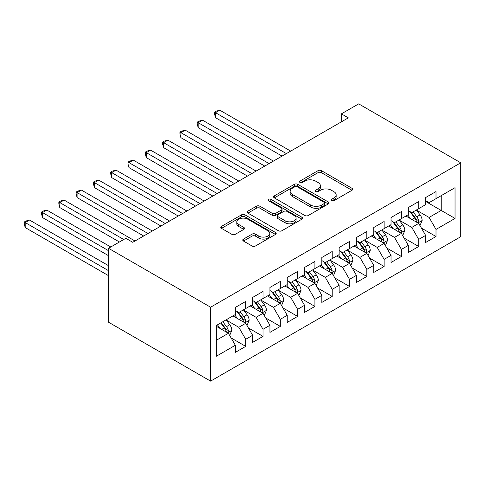 <?xml version="1.0" encoding="UTF-8"?>
<svg xmlns="http://www.w3.org/2000/svg" width="485" height="485" viewBox="0 0 485 485"><rect width="100%" height="100%" fill="white"/><g stroke="black" fill="none" stroke-linecap="round" stroke-linejoin="round"><path stroke-width="0.73" d="M331.57 200.681A1.679 0.97 0 0 0 333.947 200.681L351.989 190.265A2.401 1.388 0 0 0 352.692 189.283A2.401 1.388 0 0 0 351.989 188.301L321.428 170.653A2.401 1.388 0 0 0 318.027 170.653L299.991 181.075A1.679 0.97 0 0 0 299.494 181.76A1.679 0.97 0 0 0 299.991 182.445A1.679 0.97 0 0 0 302.367 182.445L304.701 181.099A7.687 4.438 0 0 1 315.565 181.099L318.118 182.566A7.687 4.438 0 0 1 320.367 185.706A7.687 4.438 0 0 1 318.118 188.841L315.777 190.193A1.679 0.97 0 0 0 315.286 190.878A1.679 0.97 0 0 0 315.777 191.563A1.679 0.97 0 0 0 318.16 191.563L320.494 190.217A7.687 4.438 0 0 1 331.358 190.217L333.904 191.684A7.687 4.438 0 0 1 336.16 194.825A7.687 4.438 0 0 1 333.904 197.959L331.57 199.305A1.679 0.97 0 0 0 331.079 199.996A1.679 0.97 0 0 0 331.57 200.681L331.57 199.305M243.482 239.087A2.401 1.388 0 0 0 242.779 240.069A2.401 1.388 0 0 0 243.482 241.045L252.061 245.998A2.401 1.388 0 0 0 255.456 245.998L275.492 234.431A2.401 1.388 0 0 0 276.195 233.449A2.401 1.388 0 0 0 275.492 232.467L244.931 214.819A2.401 1.388 0 0 0 241.53 214.819L221.493 226.392A2.401 1.388 0 0 0 220.79 227.368A2.401 1.388 0 0 0 221.493 228.35L231.854 234.334A2.401 1.388 0 0 0 235.249 234.334L243.822 229.381A2.401 1.388 0 0 0 244.525 228.399A2.401 1.388 0 0 0 243.822 227.416L238.687 224.452A6.426 3.71 0 0 1 236.807 221.833A6.426 3.71 0 0 1 240.772 218.408A6.426 3.71 0 0 1 247.774 219.208L267.896 230.824A6.426 3.71 0 0 1 269.775 233.449A6.426 3.71 0 0 1 265.81 236.874A6.426 3.71 0 0 1 258.808 236.074L255.456 234.134A2.401 1.388 0 0 0 252.061 234.134L243.482 239.087L243.482 241.045M108.531 248.29L210.599 307.217L210.599 381.131L108.531 322.204L108.531 248.29L125.833 238.305L132.751 242.3L348.303 117.855L341.385 113.86L341.385 121.85M341.385 113.86L358.682 103.869L460.75 162.796L210.599 307.217M304.871 215.51A2.401 1.388 0 0 0 308.266 215.51L328.303 203.942A2.401 1.388 0 0 0 329.006 202.96A2.401 1.388 0 0 0 328.303 201.978L297.735 184.33A2.401 1.388 0 0 0 294.34 184.33L274.304 195.898A2.401 1.388 0 0 0 273.601 196.88A2.401 1.388 0 0 0 274.304 197.862L304.871 215.51M269.12 201.045A1.679 0.97 0 0 1 270.824 201.281L270.824 199.28L301.9 217.225A2.401 1.388 0 0 1 302.604 218.201A2.401 1.388 0 0 1 301.9 219.184L281.864 230.751A2.401 1.388 0 0 1 278.463 230.751L247.902 213.103L247.902 211.145A2.401 1.388 0 0 0 247.198 212.127A2.401 1.388 0 0 0 247.902 213.103M247.902 211.145L256.474 206.192A2.401 1.388 0 0 1 259.869 206.192L272.267 213.351A2.401 1.388 0 0 0 275.662 213.351L281.355 210.066A2.401 1.388 0 0 0 282.058 209.083A2.401 1.388 0 0 0 281.355 208.107L268.447 200.657A1.679 0.97 0 0 1 267.956 199.972A1.679 0.97 0 0 1 268.993 199.074A1.679 0.97 0 0 1 270.824 199.28M210.599 381.131L460.75 236.71L460.75 162.796M425.63 201.451L441.204 210.441L441.204 195.655L455.039 187.665L436.009 198.656L436.009 191.563L425.63 197.553L425.63 204.646L418.713 208.641L418.713 201.548L408.334 207.544L408.334 214.637L401.41 218.632L401.41 211.539L391.031 217.529L391.031 224.622L384.114 228.617L384.114 221.524L373.735 227.52L373.735 234.607L366.812 238.602L366.812 231.515L356.433 237.504L356.433 244.598L349.515 248.593L349.515 241.5L339.136 247.495L339.136 254.583L332.213 258.578L332.213 251.491L321.834 257.48L321.834 264.574L314.917 268.569L314.917 261.476L304.538 267.471L304.538 274.558L297.614 278.554L297.614 271.467L287.235 277.456L287.235 284.549L280.318 288.545L280.318 281.452L269.939 287.447L269.939 294.534L263.015 298.53L263.015 291.443L252.636 297.432L252.636 304.525L245.719 308.521L245.719 301.427L235.34 307.417L235.34 314.51L216.31 325.496L216.31 356.263L235.34 345.271L228.417 333.286L216.31 326.296M455.039 187.665L455.039 218.432L436.009 229.417L429.092 217.432L416.548 210.187M421.392 228.065L436.009 236.51L436.009 229.417M436.009 236.51L425.63 242.5L425.63 235.407L418.713 239.402L411.795 227.416L399.252 220.178M404.096 238.056L418.713 246.495L418.713 239.402M418.713 246.495L408.334 252.491L408.334 245.398L401.41 249.393L394.493 237.407L381.95 230.163M386.794 248.041L401.41 256.486L401.41 249.393M401.41 256.486L391.031 262.476L391.031 255.383L384.114 259.378L377.197 247.392L364.653 240.154M369.497 258.032L384.114 266.471L384.114 259.378M384.114 266.471L373.735 272.461L373.735 265.374L366.812 269.369L359.894 257.383L347.351 250.139M352.195 268.017L366.812 276.456L366.812 269.369M366.812 276.456L356.433 282.452L356.433 275.359L349.515 279.354L342.592 267.368L330.055 260.13M334.899 278.008L349.515 286.447L349.515 279.354M349.515 286.447L339.136 292.437L339.136 285.35L332.213 289.345L325.296 277.359L312.752 270.115M317.596 287.993L332.213 296.432L332.213 289.345M332.213 296.432L321.834 302.428L321.834 295.335L314.917 299.33L307.993 287.344L295.456 280.106M300.3 297.984L314.917 306.423L314.917 299.33M314.917 306.423L304.538 312.413L304.538 305.326L297.614 309.321L290.697 297.335L278.154 290.091M282.998 307.969L297.614 316.408L297.614 309.321M297.614 316.408L287.235 322.404L287.235 315.311L280.318 319.306L273.394 307.32L260.857 300.082M265.701 317.96L280.318 326.399L280.318 319.306M280.318 326.399L269.939 332.389L269.939 325.302L263.015 329.297L256.098 317.311L243.555 310.067M248.399 327.945L263.015 336.384L263.015 329.297M263.015 336.384L252.636 342.38L252.636 335.287L245.719 339.282L238.796 327.296L226.259 320.058M231.102 337.936L245.719 346.375L245.719 339.282M245.719 346.375L235.34 352.365L235.34 345.271M235.34 310.515L238.796 312.516L245.719 308.521M216.31 340.282L228.417 333.286M252.636 300.53L256.098 302.525L263.015 298.53M238.796 327.296L245.719 323.301L232.915 315.911M252.636 335.287L245.719 323.301M269.939 290.539L273.394 292.54L280.318 288.545M256.098 317.311L263.015 313.316L250.218 305.92M269.939 325.302L263.015 313.316M287.235 280.554L290.697 282.549L297.614 278.554M273.394 307.32L280.318 303.325L267.514 295.935M287.235 315.311L280.318 303.325M304.538 270.563L307.993 272.564L314.917 268.569M290.697 297.335L297.614 293.34L284.816 285.944M304.538 305.326L297.614 293.34M321.834 260.578L325.296 262.573L332.213 258.578M307.993 287.344L314.917 283.349L302.113 275.959M321.834 295.335L314.917 283.349M339.136 250.587L342.592 252.588L349.515 248.593M325.296 277.359L332.213 273.364L319.415 265.974M339.136 285.35L332.213 273.364M356.433 240.602L359.894 242.597L366.812 238.602M342.592 267.368L349.515 263.373L336.711 255.983M356.433 275.359L349.515 263.373M373.735 230.611L377.197 232.612L384.114 228.617M359.894 257.383L366.812 253.388L354.014 245.998M373.735 265.374L366.812 253.388M391.031 220.626L394.493 222.627L401.41 218.632M377.197 247.392L384.114 243.397L371.31 236.007M391.031 255.383L384.114 243.397M408.334 210.642L411.795 212.636L418.713 208.641M394.493 237.407L401.41 233.412L388.612 226.022M408.334 245.398L401.41 233.412M425.63 200.651L429.092 202.651L436.009 198.656M411.795 227.416L418.713 223.421L405.909 216.031M425.63 235.407L418.713 223.421M429.092 217.432L441.204 210.441L455.039 218.432M332.243 200.917L333.904 199.959A7.687 4.438 0 0 0 336.16 196.819L336.16 194.825M320.367 185.706L320.367 187.701A7.687 4.438 0 0 1 318.118 190.841L316.45 191.799M351.958 190.284L321.428 172.654A2.401 1.388 0 0 0 318.027 172.654L300.658 182.681M328.272 203.961L297.735 186.331A2.401 1.388 0 0 0 294.34 186.331L274.334 197.88M324.059 203.645A1.679 0.97 0 0 0 324.55 202.96A1.679 0.97 0 0 0 324.059 202.275L297.226 186.786A1.679 0.97 0 0 0 294.85 186.786L292.388 188.204A7.687 4.438 0 0 0 290.139 191.345A7.687 4.438 0 0 0 292.388 194.479L310.727 205.064A7.687 4.438 0 0 0 321.597 205.064L324.059 203.645L324.059 205.64A1.679 0.97 0 0 0 324.55 204.955L324.55 202.96M290.139 191.345L290.139 193.339A7.687 4.438 0 0 0 292.388 196.48L292.388 194.479M324.059 205.64L321.597 207.065A7.687 4.438 0 0 1 310.727 207.065L292.388 196.48M247.932 213.127L256.474 208.192L256.474 206.192M282.058 209.083L282.058 211.084A2.401 1.388 0 0 1 281.355 212.066L275.662 215.346A2.401 1.388 0 0 1 272.267 215.346L259.869 208.192A2.401 1.388 0 0 0 256.474 208.192M270.824 201.281L301.864 219.202M285.131 220.778A6.426 3.71 0 0 0 292.128 221.578A6.426 3.71 0 0 0 296.099 218.153A6.426 3.71 0 0 0 294.213 215.534L287.126 211.442A2.401 1.388 0 0 0 283.731 211.442L278.038 214.722A2.401 1.388 0 0 0 277.335 215.704A2.401 1.388 0 0 0 278.038 216.686L285.131 220.778L285.131 222.773A6.426 3.71 0 0 0 292.128 223.579A6.426 3.71 0 0 0 296.099 220.154L296.099 218.153M277.335 215.704L277.335 217.704A2.401 1.388 0 0 0 278.038 218.68L278.038 216.686M285.131 222.773L278.038 218.68M269.775 233.449L269.775 235.443A6.426 3.71 0 0 1 265.81 238.875A6.426 3.71 0 0 1 258.808 238.068L255.456 236.134A2.401 1.388 0 0 0 252.061 236.134L243.518 241.063M236.807 221.833L236.807 223.827A6.426 3.71 0 0 0 238.687 226.453L238.687 224.452M243.791 229.399L238.687 226.453M275.462 234.449L244.931 216.819A2.401 1.388 0 0 0 241.53 216.819L221.53 228.368M419.992 225.64L422.138 220.408A6.481 3.741 -120 0 0 420.071 214.885L416.391 209.981M410.534 218.705L407.746 214.976M406.436 216.334L406.121 215.91M290.697 151.114L219.82 110.192L215.498 112.69L215.498 117.685L282.046 156.103M417.488 222.718L418.494 221.815L418.634 220.681A6.481 3.741 -120 0 0 416.779 216.783L413.105 211.878M411.007 212.181L415.548 218.244A3.304 1.91 60 0 1 416.148 219.244L418.634 220.681M409.867 211.527L414.705 217.983A6.481 3.741 60 0 1 416.56 221.881L416.694 222.257M215.498 117.685L214.546 114.139L214.546 112.138L286.368 153.612M214.546 112.138L216.274 111.144L219.82 110.192M402.695 235.631L404.836 230.393A6.481 3.741 -120 0 0 402.768 224.876L399.094 219.966M393.238 228.69L390.443 224.961M389.14 226.325L388.818 225.901M273.394 161.099L202.524 120.183L198.195 122.675L198.195 127.67L264.749 166.094M400.192 232.703L401.198 231.8L401.337 230.672A6.481 3.741 -120 0 0 399.482 226.774L395.808 221.863M393.711 222.172L398.246 228.229A3.304 1.91 60 0 1 398.846 229.235L401.337 230.672M392.571 221.512L397.403 227.968A6.481 3.741 60 0 1 399.264 231.872L399.391 232.242M198.195 127.67L197.243 124.124L197.243 122.129L269.072 163.597M197.243 122.129L198.977 121.129L202.524 120.183M385.393 245.616L387.539 240.384A6.481 3.741 -120 0 0 385.472 234.861L381.792 229.957M375.936 238.681L373.147 234.952M371.837 236.31L371.522 235.886M256.098 171.09L185.221 130.168L180.899 132.666L180.899 137.661L247.447 176.079M382.889 242.694L383.896 241.791L384.035 240.657A6.481 3.741 -120 0 0 382.18 236.759L378.506 231.854M376.408 232.157L380.949 238.22A3.304 1.91 60 0 1 381.549 239.22L384.035 240.657M375.269 231.503L380.107 237.959A6.481 3.741 60 0 1 381.962 241.857L382.095 242.233M180.899 137.661L179.947 134.115L179.947 132.114L251.77 173.581M179.947 132.114L181.675 131.12L185.221 130.168M368.097 255.607L370.237 250.369A6.481 3.741 -120 0 0 368.17 244.852L364.496 239.942M358.639 248.666L355.844 244.937M354.541 246.301L354.22 245.877M238.796 181.075L167.919 140.153L163.597 142.651L163.597 147.646L230.145 186.07M365.593 252.679L366.599 251.776L366.739 250.648A6.481 3.741 -120 0 0 364.884 246.75L361.21 241.839M359.112 242.148L363.647 248.205A3.304 1.91 60 0 1 364.247 249.211L366.739 250.648M357.972 241.488L362.804 247.944A6.481 3.741 60 0 1 364.665 251.842L364.793 252.218M163.597 147.646L162.645 144.1L162.645 142.105L234.473 183.572M162.645 142.105L164.379 141.105L167.919 140.153M350.794 265.592L352.941 260.36A6.481 3.741 -120 0 0 350.867 254.837L347.193 249.933M341.337 258.657L338.548 254.928M337.239 256.286L336.923 255.862M221.499 191.066L150.623 150.144L146.3 152.642L146.3 157.637L212.848 196.055M348.291 262.67L349.297 261.767L349.436 260.633A6.481 3.741 -120 0 0 347.581 256.735L343.907 251.83M341.81 252.133L346.351 258.196A3.304 1.91 60 0 1 346.951 259.196L349.436 260.633M340.67 251.479L345.508 257.935A6.481 3.741 60 0 1 347.363 261.833L347.496 262.209M146.3 157.637L145.348 154.091L145.348 152.09L217.171 193.557M145.348 152.09L147.076 151.09L150.623 150.144M333.498 275.577L335.638 270.345A6.481 3.741 -120 0 0 333.571 264.822L329.897 259.918M324.041 268.642L321.246 264.913M319.942 266.277L319.621 265.853M204.197 201.051L133.32 160.129L128.998 162.627L128.998 167.622L195.546 206.046M330.994 272.655L332.001 271.752L332.14 270.624A6.481 3.741 -120 0 0 330.285 266.72L326.611 261.815M324.513 262.124L329.048 268.181A3.304 1.91 60 0 1 329.648 269.187L332.14 270.624M323.374 261.463L328.206 267.92A6.481 3.741 60 0 1 330.061 271.818L330.194 272.194M128.998 167.622L128.046 164.075L128.046 162.081L199.875 203.548M128.046 162.081L129.774 161.081L133.32 160.129M316.196 285.568L318.342 280.336A6.481 3.741 -120 0 0 316.268 274.813L312.595 269.909M306.738 278.632L303.943 274.898M302.64 276.262L302.325 275.838M186.901 211.036L116.024 170.12L111.702 172.618L111.702 177.607L178.25 216.031M313.692 282.646L314.698 281.743L314.838 280.609A6.481 3.741 -120 0 0 312.983 276.711L309.309 271.806M307.211 272.109L311.752 278.172A3.304 1.91 60 0 1 312.352 279.172L314.838 280.609M306.071 271.454L310.909 277.911A6.481 3.741 60 0 1 312.764 281.809L312.898 282.185M111.702 177.607L110.75 174.066L110.75 172.066L182.572 213.533M110.75 172.066L112.478 171.066L116.024 170.12M298.893 295.553L301.039 290.321A6.481 3.741 -120 0 0 298.972 284.798L295.298 279.893M289.442 288.617L286.647 284.889M285.344 286.253L285.022 285.829M169.598 221.027L98.722 180.105L94.399 182.602L94.399 187.598L160.947 226.022M296.396 292.631L297.396 291.727L297.541 290.6A6.481 3.741 -120 0 0 295.686 286.696L292.012 281.791M289.915 282.1L294.45 288.157A3.304 1.91 60 0 1 295.05 289.163L297.541 290.6M288.769 281.439L293.607 287.896A6.481 3.741 60 0 1 295.462 291.794L295.595 292.17M94.399 187.598L93.447 184.051L93.447 182.057L165.276 223.524M93.447 182.057L95.175 181.057L98.722 180.105M281.597 305.544L283.743 300.306A6.481 3.741 -120 0 0 281.67 294.789L277.996 289.885M272.14 298.608L269.345 294.874M268.041 296.238L267.726 295.814M152.302 231.012L81.425 190.096L77.103 192.593L77.103 197.583L143.651 236.007M279.093 302.622L280.1 301.719L280.239 300.585A6.481 3.741 -120 0 0 278.384 296.687L274.71 291.782M272.612 292.085L277.153 298.148A3.304 1.91 60 0 1 277.753 299.148L280.239 300.585M271.473 291.43L276.311 297.887A6.481 3.741 60 0 1 278.166 301.785L278.299 302.161M77.103 197.583L76.151 194.042L76.151 192.042L147.974 233.509M76.151 192.042L77.879 191.041L81.425 190.096M264.295 315.529L266.441 310.297A6.481 3.741 -120 0 0 264.373 304.774L260.7 299.869M254.843 308.593L252.048 304.865M250.739 306.229L250.424 305.805M135 241.003L64.123 200.081L59.8 202.578L59.8 207.574L119.431 242.003M261.797 312.607L262.797 311.703L262.943 310.576A6.481 3.741 -120 0 0 261.088 306.672L257.414 301.767M255.316 302.076L259.851 308.133A3.304 1.91 60 0 1 260.451 309.133L262.943 310.576M254.17 301.415L259.008 307.872A6.481 3.741 60 0 1 260.863 311.77L260.997 312.146M59.8 207.574L58.849 204.027L58.849 202.033L123.754 239.505M58.849 202.033L60.576 201.032L64.123 200.081M246.998 325.52L249.144 320.282A6.481 3.741 -120 0 0 247.071 314.765L243.397 309.86M237.541 318.578L234.746 314.85M233.443 316.214L233.127 315.79M110.78 246.992L46.827 210.072L42.498 212.569L42.498 217.559L108.531 255.686M244.495 322.598L245.501 321.694L245.64 320.561A6.481 3.741 -120 0 0 243.785 316.663L240.111 311.758M238.014 312.061L242.555 318.118A3.304 1.91 60 0 1 243.155 319.124L245.64 320.561M236.874 311.4L241.712 317.857A6.481 3.741 60 0 1 243.567 321.761L243.7 322.137M42.498 217.559L41.552 214.012L41.552 212.018L108.531 250.69M41.552 212.018L43.28 211.017L46.827 210.072M229.696 335.505L231.842 330.273A6.481 3.741 -120 0 0 229.775 324.75L226.101 319.845M220.245 328.569L217.45 324.841M108.531 265.671L29.524 220.057L25.202 222.554L25.202 227.55L108.531 275.662M227.198 332.583L228.199 331.679L228.344 330.546A6.481 3.741 -120 0 0 226.489 326.647L222.809 321.743M221.19 322.683L225.252 328.109A3.304 1.91 60 0 1 225.852 329.109L228.344 330.546M220.736 322.943L224.41 327.848A6.481 3.741 60 0 1 226.265 331.746L226.398 332.122M25.202 227.55L24.25 224.003L24.25 222.003L108.531 270.666M24.25 222.003L25.978 221.008L29.524 220.057M333.904 199.959L333.904 197.959M315.777 191.563L315.777 190.193M318.118 190.841L318.118 188.841M299.991 182.445L299.991 181.075M318.027 172.654L318.027 170.653M321.428 172.654L321.428 170.653M351.989 190.265L351.989 188.301M274.304 197.862L274.304 195.898M294.34 186.331L294.34 184.33M297.735 186.331L297.735 184.33M328.303 203.942L328.303 201.978M310.727 207.065L310.727 205.064M321.597 207.065L321.597 205.064M259.869 208.192L259.869 206.192M272.267 215.346L272.267 213.351M275.662 215.346L275.662 213.351M281.355 212.066L281.355 210.066M301.9 219.184L301.9 217.225M252.061 236.134L252.061 234.134M255.456 236.134L255.456 234.134M258.808 238.068L258.808 236.074M243.822 229.381L243.822 227.416M221.493 228.35L221.493 226.392M241.53 216.819L241.53 214.819M244.931 216.819L244.931 214.819M275.492 234.431L275.492 232.467M417.9 222.954L422.095 220.529M416.779 216.783L420.071 214.885M411.995 219.547L414.705 217.983M400.598 232.939L404.793 230.52M399.482 226.774L402.768 224.876M394.699 229.532L397.403 227.968M383.302 242.93L387.497 240.505M382.18 236.759L385.472 234.861M377.397 239.523L380.107 237.959M365.999 252.915L370.194 250.496M364.884 246.75L368.17 244.852M360.1 249.508L362.804 247.944M348.703 262.906L352.898 260.481M347.581 256.735L350.867 254.837M342.798 259.499L345.508 257.935M331.4 272.891L335.596 270.472M330.285 266.72L333.571 264.822M325.502 269.484L328.206 267.92M314.104 282.882L318.299 280.457M312.983 276.711L316.268 274.813M308.199 279.475L310.909 277.911M296.802 292.867L300.997 290.448M295.686 286.696L298.972 284.798M290.903 289.46L293.607 287.896M279.505 302.858L283.701 300.433M278.384 296.687L281.67 294.789M273.601 299.451L276.311 297.887M262.203 312.843L266.398 310.424M261.088 306.672L264.373 304.774M256.304 309.436L259.008 307.872M244.907 322.834L249.102 320.409M243.785 316.663L247.071 314.765M239.002 319.421L241.712 317.857M227.604 332.819L231.8 330.4M226.489 326.647L229.775 324.75M221.7 329.412L224.41 327.848"/></g></svg>
